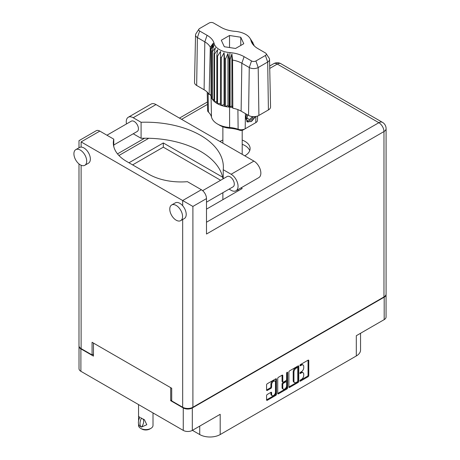 <?xml version="1.0" encoding="UTF-8"?>
<svg xmlns="http://www.w3.org/2000/svg" width="460" height="460" viewBox="0 0 460 460"><rect width="100%" height="100%" fill="white"/><g stroke="black" fill="none" stroke-linecap="round" stroke-linejoin="round"><path stroke-width="0.69" d="M274.907 381.133L274.177 380.713A2.714 1.564 120 0 0 272.82 380.846A2.714 1.564 120 0 0 270.9 384.169L271.63 384.594A2.714 1.564 120 0 1 273.55 381.271A2.714 1.564 120 0 1 274.907 381.133A2.714 1.564 120 0 1 275.465 382.375L275.465 392.19A2.714 1.564 120 0 1 274.286 394.921A2.714 1.564 120 0 1 272.193 395.646A2.714 1.564 120 0 1 271.63 394.404L271.63 392.771A1.012 0.586 120 0 0 271.423 392.305A1.012 0.586 120 0 0 270.911 392.357L267.294 394.45A1.012 0.586 120 0 0 266.576 395.692L266.576 399.872A1.012 0.586 120 0 0 266.783 400.338A1.012 0.586 120 0 0 267.294 400.286L275.753 395.399A1.012 0.586 120 0 0 276.471 394.157L276.471 379.253A1.012 0.586 120 0 0 276.264 378.787A1.012 0.586 120 0 0 275.753 378.839L267.294 383.726A1.012 0.586 120 0 0 266.576 384.968L266.576 390.017A1.012 0.586 120 0 0 266.783 390.482A1.012 0.586 120 0 0 267.294 390.431L270.911 388.338A1.012 0.586 120 0 0 271.63 387.096L271.63 384.594M287.12 372.272L287.627 372.565A0.707 0.408 120 0 0 287.477 372.238A0.707 0.408 120 0 0 287.12 372.272A0.707 0.408 120 0 0 286.62 373.146L286.62 379.437A1.012 0.586 120 0 1 285.901 380.679L283.498 382.065A1.012 0.586 120 0 1 282.992 382.116A1.012 0.586 120 0 1 282.785 381.65L282.785 375.607A1.012 0.586 120 0 0 282.572 375.141A1.012 0.586 120 0 0 282.066 375.193L282.055 381.231A1.012 0.586 120 0 0 282.262 381.697L282.992 382.116M192.424 430.336L199.732 434.556L199.732 426.115M171.712 400.108L170.689 400.7L183.258 407.957A6.405 3.697 0 0 0 192.314 407.957L192.314 430.399L220.19 414.305L220.19 434.556L356.31 355.965L356.31 335.714L384.186 319.625L384.186 297.183A6.405 3.697 0 0 0 386.066 294.567A6.405 3.697 0 0 0 386.055 294.365M220.19 434.556A14.467 8.355 180 0 1 199.732 434.556M360.548 333.27L360.548 350.06A14.467 8.355 180 0 1 356.31 355.965M288.88 372.088L288.88 386.992A1.012 0.586 120 0 0 289.087 387.458A1.012 0.586 120 0 0 289.599 387.406L298.057 382.524A1.012 0.586 120 0 0 298.776 381.282L298.776 366.373A1.012 0.586 120 0 0 298.569 365.907A1.012 0.586 120 0 0 298.057 365.959L289.599 370.846A1.012 0.586 120 0 0 288.88 372.088M301.432 379.419L300.443 379.989A0.707 0.408 120 0 0 299.983 380.61A0.707 0.408 120 0 0 300.087 381.179A0.707 0.408 120 0 0 300.443 381.144L308.062 376.746A1.012 0.586 120 0 0 308.781 375.504L308.781 360.6A1.012 0.586 120 0 0 308.574 360.134A1.012 0.586 120 0 0 308.062 360.186L300.443 364.584A0.707 0.408 120 0 0 299.983 365.211A0.707 0.408 120 0 0 300.087 365.78A0.707 0.408 120 0 0 300.443 365.74L301.432 365.171A3.243 1.874 120 0 1 303.054 365.01A3.243 1.874 120 0 1 303.726 366.499L303.726 367.741A3.243 1.874 120 0 1 301.432 371.714L300.443 372.284A0.707 0.408 120 0 0 299.983 372.91A0.707 0.408 120 0 0 300.087 373.48A0.707 0.408 120 0 0 300.443 373.445L301.432 372.876A3.243 1.874 120 0 1 303.054 372.715A3.243 1.874 120 0 1 303.726 374.198L303.726 375.44A3.243 1.874 120 0 1 301.432 379.419M277.725 393.421L286.177 388.539L286.908 388.964A1.012 0.586 120 0 0 287.627 387.717L287.627 372.565M286.908 388.964L278.444 393.846A1.012 0.586 120 0 1 277.938 393.898A1.012 0.586 120 0 1 277.725 393.432L277.725 378.528A1.012 0.586 120 0 1 278.444 377.286L282.066 375.193L282.785 375.607M192.314 407.957L384.186 297.183M79.022 346.041A6.405 3.697 0 0 0 79.016 346.242A6.405 3.697 0 0 0 80.891 348.858L93.46 356.109L93.46 343.074M192.314 430.399A6.405 3.697 180 0 1 183.258 430.399L80.891 371.3A6.405 3.697 180 0 1 79.016 368.684L79.016 346.242M170.689 400.7L170.689 387.665M303.054 372.715L302.323 372.295A3.243 1.874 120 0 0 300.702 372.45L301.432 372.876M299.995 372.859L300.702 372.45M303.054 365.01L302.323 364.59A3.243 1.874 120 0 0 300.702 364.751L301.432 365.171M299.995 365.159L300.702 364.751M299.995 380.558L307.332 376.326A1.012 0.586 120 0 0 308.05 375.084L308.05 360.191L308.781 360.6M288.88 386.981L297.327 382.099A1.012 0.586 120 0 0 298.046 380.857L298.046 365.97L298.776 366.373M297.269 381.817A0.707 0.408 120 0 0 297.775 380.949L297.775 367.862A0.707 0.408 120 0 0 297.626 367.54A0.707 0.408 120 0 0 297.269 367.574L296.228 368.172A3.243 1.874 120 0 0 293.934 372.151L293.934 381.093A3.243 1.874 120 0 0 294.607 382.582A3.243 1.874 120 0 0 296.228 382.421L297.269 381.817M297.626 367.54L296.895 367.12A0.707 0.408 120 0 0 296.539 367.155L297.269 367.574M294.607 382.582L293.877 382.156A3.243 1.874 120 0 1 293.204 380.673L293.204 371.726A3.243 1.874 120 0 1 295.498 367.753L296.539 367.155M286.896 372.468L286.896 387.297L287.627 387.717M282.785 387.924A2.714 1.564 120 0 0 283.343 389.166A2.714 1.564 120 0 0 285.436 388.441A2.714 1.564 120 0 0 286.62 385.71L286.62 382.254A1.012 0.586 120 0 0 286.407 381.788A1.012 0.586 120 0 0 285.901 381.84L283.498 383.226A1.012 0.586 120 0 0 282.785 384.468L282.785 387.924L282.055 387.504A2.714 1.564 120 0 0 282.612 388.746L283.343 389.166M286.407 381.788L285.677 381.369A1.012 0.586 120 0 0 285.171 381.421L285.901 381.84M282.055 387.504L282.055 384.048A1.012 0.586 120 0 1 282.768 382.806L285.171 381.421M286.177 388.539A1.012 0.586 120 0 0 286.896 387.297M272.193 395.646L271.463 395.226A2.714 1.564 120 0 1 270.9 393.984L270.9 392.363L271.63 392.771M266.576 389.999L270.181 387.918A1.012 0.586 120 0 0 270.9 386.676L270.9 384.169M266.576 399.855L275.022 394.979A1.012 0.586 120 0 0 275.741 393.737L275.741 378.844L276.471 379.253M386.066 294.567L386.066 317.009A6.405 3.697 180 0 1 384.186 319.625M126.5 123.935A9.815 5.669 60 0 1 126.264 121.733A9.815 5.669 60 0 1 128.3 117.237A9.815 5.669 60 0 1 133.204 117.725L156.003 104.564A9.815 5.669 60 0 0 151.093 104.081L128.3 117.237M182.562 216.499A9.039 5.221 -120 0 0 178.618 207.402A9.039 5.221 -120 0 0 171.649 204.982A9.039 5.221 -120 0 0 169.774 209.116A9.039 5.221 -120 0 0 173.725 218.218A9.039 5.221 -120 0 0 180.688 220.639A9.039 5.221 -120 0 0 182.562 216.499M180.688 220.639L184.345 218.529A9.039 5.221 -120 0 0 186.214 214.389A9.039 5.221 -120 0 0 182.672 205.735A9.039 5.221 -120 0 0 175.3 202.871L171.649 204.982M86.698 161.155A9.039 5.221 -120 0 0 82.754 152.053A9.039 5.221 -120 0 0 75.785 149.632A9.039 5.221 -120 0 0 73.91 153.772A9.039 5.221 -120 0 0 77.861 162.869A9.039 5.221 -120 0 0 84.83 165.295A9.039 5.221 -120 0 0 86.698 161.155M84.83 165.295L88.481 163.185A9.039 5.221 -120 0 0 90.355 159.045A9.039 5.221 -120 0 0 81.109 147.102A9.039 5.221 -120 0 0 79.436 147.522L75.785 149.632M244.777 155.819A17.566 10.143 0 0 0 244.961 155.716A17.566 10.143 0 0 0 250.108 148.54A17.566 10.143 0 0 0 242.202 140.07M222.876 140.07A17.566 10.143 0 0 0 220.116 141.369A17.566 10.143 0 0 0 219.937 141.479M242.202 144.29A17.566 10.143 180 0 1 249.722 150.65M106.95 135.217L131.261 121.187A5.94 3.433 60 0 1 135.838 122.78A5.94 3.433 60 0 1 138.431 128.76A5.94 3.433 60 0 1 137.201 131.48L113.769 145.004M202.653 190.658L227.119 176.531A5.94 3.433 60 0 1 231.702 178.123A5.94 3.433 60 0 1 234.295 184.103A5.94 3.433 60 0 1 233.065 186.823L206.494 202.164M223.014 178.905A77.809 44.925 0 0 0 141.088 138.305L133.227 133.768M141.088 138.305L141.088 122.274L133.204 117.725M78.993 147.781L78.993 140.674L96.198 130.738A7.233 4.174 60 0 1 99.814 131.1L81.109 141.898C78.349 140.306 78.349 140.306 81.109 141.898L192.901 206.436L192.901 407.238A7.233 4.174 180 0 1 182.672 407.238L171.712 400.913L171.712 388.257L92.069 342.274L92.069 354.93L81.109 348.605A7.233 4.174 180 0 1 78.993 345.65L78.993 163.927M182.672 205.735L182.672 200.531L201.376 189.733L187.421 181.677A45.465 26.249 0 0 1 148.844 174.254L126.632 161.431A45.465 26.249 0 0 1 113.315 142.87A45.465 26.249 0 0 1 113.769 139.156L99.814 131.1M201.376 189.733A7.233 4.174 60 0 1 206.494 198.593L206.494 234.031L383.968 131.56A7.233 4.174 0 0 0 386.089 128.61L386.089 293.974A7.233 4.174 180 0 1 383.968 296.93L192.901 407.238M92.069 354.93L93.46 354.131M128.967 162.777L163.311 142.951L222.686 177.232M241.074 187.852L242.219 188.514L206.494 209.139M132.624 164.887L163.311 147.171L220.645 180.274M237.423 189.963L238.567 190.618M113.769 146.579L113.769 139.156M163.311 147.171L163.311 142.951M223.232 178.773L223.232 169.705L231.115 174.254A9.815 5.669 60 0 1 237.527 182.902A9.815 5.669 60 0 1 236.02 190.768A9.815 5.669 60 0 1 231.115 190.285L229.091 189.117M231.115 174.254L253.908 161.092A9.815 5.669 60 0 1 260.325 169.74A9.815 5.669 60 0 1 258.819 177.606L236.02 190.768M223.232 169.705A77.809 44.925 0 0 0 223.364 167.124A77.809 44.925 0 0 0 141.088 122.274M253.908 161.092L156.003 104.564M266.127 53.584L269.129 58.173A6.313 3.645 180 0 1 269.537 59.415L270.555 106.892A7.325 4.232 180 0 1 268.41 109.94L267.691 62.037L258.192 67.522A6.313 3.645 180 0 1 249.262 67.522L241.833 63.233A21.585 12.466 0 0 0 232.564 60.076L232.823 108.215A20.573 11.879 0 0 1 241.12 111.136L248.549 115.42L249.262 67.522L251.534 60.967A3.099 1.788 0 0 0 255.921 60.967L265.42 55.482A3.099 1.788 0 0 0 266.127 53.584A3.099 1.788 0 0 0 265.42 52.952L257.991 48.662A24.8 14.317 180 0 1 252.327 43.602A24.8 14.317 180 0 1 250.964 40.509A18.601 10.741 0 0 0 249.935 38.186A18.601 10.741 0 0 0 235.094 31.349A24.8 14.317 180 0 1 220.972 27.289L213.543 23A3.099 1.788 0 0 0 209.156 23L199.657 28.485A3.099 1.788 0 0 0 198.95 29.118A3.099 1.788 0 0 0 199.657 31.015L207.086 35.305A24.8 14.317 180 0 1 214.118 43.458A18.601 10.741 0 0 0 229.983 52.618A24.8 14.317 180 0 1 244.105 56.678L251.534 60.967M255.921 60.967L258.192 67.522L258.911 115.42L268.41 109.94M258.911 115.42A7.325 4.232 180 0 1 248.549 115.42M232.541 107.485L231.903 105.857L230.115 107.174L232.541 107.485L232.823 108.215M217.563 56.114A21.7 12.529 180 0 1 216.833 55.689L216.833 103.362A21.7 12.529 0 0 0 217.563 103.782L217.563 56.114L220.564 51.428L220.426 105.11A21.7 12.529 0 0 0 221.294 105.432L224.054 104.604L224.583 106.369A21.7 12.529 0 0 0 225.555 106.576L227.936 105.426L229.097 107.082L229.097 59.415A21.7 12.529 180 0 0 229.557 59.455L229.983 52.618M220.426 57.437A21.7 12.529 180 0 0 221.294 57.759L221.294 105.432A21.7 12.529 180 0 0 224.583 106.369L224.583 58.702A21.7 12.529 180 0 0 225.555 58.909L225.555 106.576A21.7 12.529 180 0 0 229.097 107.082A21.7 12.529 0 0 0 229.557 107.123L229.557 59.455A21.7 12.529 0 0 1 230.115 59.501L230.115 107.174L229.557 107.123L229.62 127.495A22.143 12.782 180 0 1 238.119 129.248A5.761 3.323 0 0 0 245.197 128.766L255.794 122.647A5.761 3.323 0 0 0 257.479 120.336L257.571 116.035M225.555 58.909L227.936 53.538L229.097 59.415M211.117 49.036A21.7 12.529 180 0 1 211.048 48.766A21.7 12.529 0 0 0 210.962 48.444L211.048 96.433A21.7 12.529 0 0 0 211.117 96.703L211.117 49.036L213.986 45.482L211.997 51.077A21.7 12.529 180 0 0 212.353 51.635L215.412 47.725L213.98 53.538A21.7 12.529 180 0 0 214.538 54.038L217.637 49.737L216.833 55.689M221.294 57.759L224.054 52.716L224.583 58.702M213.98 53.538L213.98 101.206A21.7 12.529 0 0 0 214.538 101.706L214.538 54.038M211.997 51.077L211.997 98.745A21.7 12.529 0 0 0 212.353 99.308L212.353 51.635M252.73 42.452A21.7 12.529 180 0 1 252.839 42.613A21.7 12.529 180 0 1 253.086 43.01L251.091 40.169L253.966 45.057A21.7 12.529 180 0 1 254.035 45.321A21.7 12.529 0 0 0 254.115 45.649L254.115 45.764M253.086 43.533L253.086 43.01M210.962 94.783L209.15 94.547A20.573 11.879 0 0 0 204.102 89.763L204.815 41.86L197.386 37.57A6.313 3.645 180 0 1 195.54 34.948A6.313 3.645 180 0 1 195.948 33.706L198.95 29.118M199.657 31.015L197.386 37.57L196.673 85.474L204.102 89.763M196.673 85.474A7.325 4.232 180 0 1 194.522 82.426L195.54 34.948M207.207 92.063L207.598 110.423A5.761 3.323 0 0 0 208.443 112.119A22.143 12.782 180 0 1 211.485 117.024A21.258 12.276 0 0 0 217.505 124.016A21.258 12.276 0 0 0 229.62 127.495L230.052 128.271A18.101 10.453 180 0 1 219.736 125.304L217.505 124.016M220.426 105.11A21.7 12.529 180 0 1 217.563 103.782L220.426 103.339M216.833 103.362A21.7 12.529 180 0 1 214.538 101.706L216.833 101.648M213.98 101.206A21.7 12.529 180 0 1 212.353 99.308L213.98 99.469M211.997 98.745A21.7 12.529 180 0 1 211.117 96.703L211.997 96.905M255.605 116.518L251.764 121.204L247.658 122.003L247.072 121.762L246.019 116.42L246.635 114.321M255.794 122.647L253.564 123.935A2.605 1.501 180 0 1 253.564 123.935L255.794 122.647L255.886 116.472M245.427 113.62L245.197 128.766L242.966 130.053A2.605 1.501 180 0 1 239.763 130.272A25.294 14.605 0 0 0 230.052 128.271M210.415 94.714L210.962 96.111M224.313 46.73L235.549 48.472L243.777 43.723L240.764 37.231L229.528 35.495L221.3 40.244L224.313 46.73M209.15 94.547L210.289 47.213A21.585 12.466 0 0 0 204.815 41.86L207.086 35.305M269.537 59.415A6.313 3.645 180 0 1 267.691 62.037L265.42 55.482M253.385 44.988L251.838 42.458L254.115 45.649M231.903 105.857L231.903 53.969L232.564 60.076M231.903 53.969L230.115 59.501M210.289 47.213L213.244 43.194L210.962 48.444M224.054 104.604L224.054 52.716M227.936 105.426L227.936 53.538M229.528 47.541L229.528 35.495M240.764 45.459L240.764 37.231M247.043 121.745L247.658 122.003M246.019 116.42L246.669 114.339M250.872 121.751L255.254 116.57M246.87 114.454A5.888 3.398 120 0 0 247.359 120.612A5.888 3.398 120 0 0 250.183 120.255A5.888 3.398 120 0 0 253.397 116.656M246.761 121.549L250.183 120.255M247.652 114.908L247.037 118.392L249.458 119.577L252.609 116.61M247.072 118.203L249.458 119.577M153.007 412.936L153.007 425.419A7.233 4.174 180 0 1 150.886 428.375L149.793 429.007A5.681 3.283 180 0 1 141.755 429.007L140.656 428.375A7.233 4.174 180 0 1 138.54 425.419L138.54 424.005M138.575 420.814L138.54 416.467L139.921 417.272M139.823 417.323A8.32 4.801 120 0 0 139.823 426.196L141.525 427.07A6.405 3.697 -60 0 0 142.79 418.83M141.427 427.127A8.32 4.801 -60 0 1 141.427 418.255L144.371 419.652L146.797 424.706L141.525 427.07M150.886 428.375A7.233 4.174 180 0 1 140.656 428.375L141.755 429.007M141.427 418.255L140.656 417.726L141.525 418.197M80.891 348.858L80.891 371.3M183.258 430.399L183.258 407.957M299.943 373.152L300.443 373.445M299.943 365.453L300.443 365.74M308.05 375.084L308.781 375.504M307.332 376.326L308.062 376.746M299.943 380.857L300.443 381.144M298.046 380.857L298.776 381.282M297.327 382.099L298.057 382.524M288.88 386.992L289.599 387.406M295.498 367.753L296.228 368.172M293.204 371.726L293.934 372.151M293.204 380.673L293.934 381.093M277.725 393.432L278.444 393.846M282.055 381.231L282.785 381.65M282.768 382.806L283.498 383.226M282.055 384.048L282.785 384.468M270.9 393.984L271.63 394.404M270.9 386.676L271.63 387.096M270.181 387.918L270.911 388.338M266.576 390.017L267.294 390.431M275.741 393.737L276.471 394.157M275.022 394.979L275.753 395.399M266.576 399.872L267.294 400.286M182.672 407.238L182.672 219.495M81.109 141.898L81.109 147.102M81.109 165.249L81.109 348.605M206.494 222.214L378.856 122.705L277.294 64.066L269.733 68.431M207.471 104.38L181.573 119.33M148.77 138.27L118.927 155.503M383.968 296.93L383.968 131.56A7.233 4.174 60 0 0 378.856 122.705A7.233 4.174 -60 0 1 382.473 122.348L280.911 63.71A7.233 7.233 0 0 0 273.677 63.71L269.681 66.016M206.494 198.593L192.901 206.436M273.677 63.71A7.233 4.174 -120 0 1 277.294 64.066A7.233 4.174 -60 0 1 280.911 63.71M244.105 56.678L241.833 63.233L241.12 111.136M211.485 117.024L211.048 96.433L211.048 48.766L214.118 43.458M250.964 40.509L254.035 45.321M239.763 130.272L238.119 129.248L237.9 109.618M208.092 93.012L208.443 112.119M386.089 128.61A7.233 7.233 0 0 0 382.473 122.348M207.42 101.965L179.458 118.105M144.595 138.236L117.501 153.876M242.202 154.33L242.202 130.358M222.876 199.68L222.876 192.7M222.876 143.175L222.876 126.753M249.935 38.186L252.839 42.613M138.54 404.581L138.54 416.467"/></g></svg>
